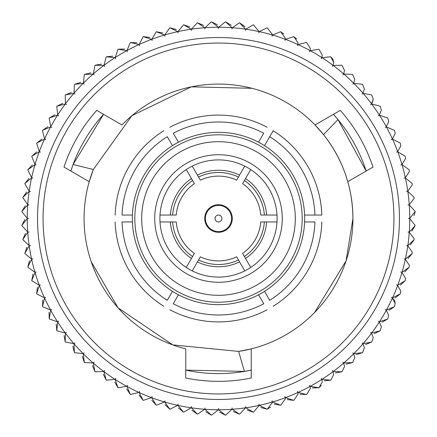 <?xml version="1.0" encoding="UTF-8"?>
<svg xmlns="http://www.w3.org/2000/svg" width="437" height="437" viewBox="0 0 437 437"><rect width="100%" height="100%" fill="white"/><g stroke="black" fill="none" stroke-linecap="round" stroke-linejoin="round"><path stroke-width="0.66" d="M270.683 407.016L267.286 409.125L272.295 402.674L272.262 402.04A191.253 191.253 0 0 1 259.272 405.356A6.659 6.659 0 0 1 258.884 404.149A6.659 6.659 0 0 1 259.032 405.41L259.032 405.41A191.253 191.253 0 0 1 245.834 407.792A6.659 6.659 0 0 1 245.534 406.557A6.659 6.659 0 0 1 245.599 407.825L239.662 414.129L245.599 407.825A191.253 191.253 0 0 1 232.26 409.256A6.659 6.659 0 0 1 232.052 408.005A6.659 6.659 0 0 1 232.02 409.272L225.65 415.139A196.77 196.77 0 0 1 225.394 415.15L219.614 412.184M373.264 337.692L371.794 341.865L373.264 337.692L371.532 333.213A191.253 191.253 0 0 1 363.114 343.651A6.659 6.659 0 0 1 362.082 342.919A6.659 6.659 0 0 1 362.961 343.837L364.382 347.95L362.961 343.837A191.253 191.253 0 0 1 353.823 353.653A6.659 6.659 0 0 1 352.845 352.845A6.659 6.659 0 0 1 353.648 353.823L354.795 357.553L353.648 353.823A191.253 191.253 0 0 1 343.832 362.961A6.659 6.659 0 0 1 342.914 362.087A6.659 6.659 0 0 1 343.651 363.12L344.542 366.446L343.651 363.12A191.253 191.253 0 0 1 333.207 371.532A6.659 6.659 0 0 1 332.355 370.598A6.659 6.659 0 0 1 333.016 371.679L333.682 374.585L333.016 371.679A191.253 191.253 0 0 1 321.998 379.327A6.659 6.659 0 0 1 321.217 378.333A6.659 6.659 0 0 1 321.796 379.458L322.271 381.933L321.796 379.458A191.253 191.253 0 0 1 310.265 386.303A6.659 6.659 0 0 1 309.549 385.254A6.659 6.659 0 0 1 310.052 386.417L310.368 388.444L310.052 386.417A191.253 191.253 0 0 1 298.056 392.421A6.659 6.659 0 0 1 297.422 391.323A6.659 6.659 0 0 1 297.837 392.519L298.023 394.092L297.837 392.519A191.253 191.253 0 0 1 285.448 397.654A6.659 6.659 0 0 1 284.891 396.512A6.659 6.659 0 0 1 285.219 397.736L285.312 398.839L285.219 397.736A191.253 191.253 0 0 1 272.497 401.974A6.659 6.659 0 0 1 272.027 400.795A6.659 6.659 0 0 1 272.262 402.04M394.649 300.793L395.212 303.486L392.421 298.061A191.253 191.253 0 0 1 386.417 310.052A6.659 6.659 0 0 1 385.248 309.554A6.659 6.659 0 0 1 386.297 310.265L388.717 315.399L386.297 310.265A191.253 191.253 0 0 1 379.458 321.796A6.659 6.659 0 0 1 378.327 321.217A6.659 6.659 0 0 1 379.327 322.003L381.386 326.821L379.327 322.003A191.253 191.253 0 0 1 371.679 333.016A6.659 6.659 0 0 1 370.592 332.36A6.659 6.659 0 0 1 371.532 333.213M397.736 285.224L405.154 280.762A196.77 196.77 0 0 0 405.236 280.516L405.58 278.418L401.969 272.497A191.253 191.253 0 0 1 397.736 285.224A6.659 6.659 0 0 1 396.512 284.897A6.659 6.659 0 0 1 397.654 285.448L400.844 291.135L397.654 285.448A191.253 191.253 0 0 1 392.519 297.837A6.659 6.659 0 0 1 391.323 297.428A6.659 6.659 0 0 1 392.421 298.061L394.551 300.59M409.272 232.025L415.139 225.65A196.77 196.77 0 0 0 415.145 225.394L409.753 218.62A191.253 191.253 0 0 1 409.272 232.025A6.659 6.659 0 0 1 408.005 232.052A6.659 6.659 0 0 1 409.256 232.266L414.189 238.695L409.256 232.266A191.253 191.253 0 0 1 407.825 245.599A6.659 6.659 0 0 1 406.557 245.539A6.659 6.659 0 0 1 407.787 245.84L412.266 252.133L407.787 245.84A191.253 191.253 0 0 1 405.405 259.037A6.659 6.659 0 0 1 404.149 258.884A6.659 6.659 0 0 1 405.356 259.272L409.393 265.396L405.356 259.272A191.253 191.253 0 0 1 402.04 272.267A6.659 6.659 0 0 1 400.795 272.027A6.659 6.659 0 0 1 401.969 272.497M218.62 409.753L225.394 415.15A196.77 196.77 0 0 0 225.65 415.139L232.02 409.272A191.253 191.253 0 0 1 218.62 409.753A6.659 6.659 0 0 1 218.5 408.491A6.659 6.659 0 0 1 218.38 409.753L211.606 415.15L218.38 409.753A191.253 191.253 0 0 1 204.975 409.272A6.659 6.659 0 0 1 204.942 408.005A6.659 6.659 0 0 1 204.734 409.256L197.595 414.156L204.734 409.256A191.253 191.253 0 0 1 191.401 407.825A6.659 6.659 0 0 1 191.461 406.557A6.659 6.659 0 0 1 191.16 407.792L183.687 412.167L191.16 407.792A191.253 191.253 0 0 1 177.963 405.41A6.659 6.659 0 0 1 178.11 404.149A6.659 6.659 0 0 1 177.728 405.356L169.96 409.19L177.728 405.356A191.253 191.253 0 0 1 164.733 402.04A6.659 6.659 0 0 1 164.973 400.795A6.659 6.659 0 0 1 164.498 401.974L156.479 405.241L164.498 401.974A191.253 191.253 0 0 1 151.776 397.736A6.659 6.659 0 0 1 152.103 396.512A6.659 6.659 0 0 1 151.546 397.654L143.32 400.341L151.546 397.654A191.253 191.253 0 0 1 139.157 392.519A6.659 6.659 0 0 1 139.572 391.323A6.659 6.659 0 0 1 138.939 392.421L130.537 394.513L138.939 392.421A191.253 191.253 0 0 1 126.943 386.417A6.659 6.659 0 0 1 127.446 385.254A6.659 6.659 0 0 1 126.735 386.303L118.203 387.788L126.735 386.303A191.253 191.253 0 0 1 115.199 379.458A6.659 6.659 0 0 1 115.783 378.333A6.659 6.659 0 0 1 114.997 379.327L106.382 380.206L114.997 379.327A191.253 191.253 0 0 1 103.979 371.679A6.659 6.659 0 0 1 104.64 370.598A6.659 6.659 0 0 1 103.788 371.532L95.135 371.794L103.788 371.532A191.253 191.253 0 0 1 93.343 363.12A6.659 6.659 0 0 1 94.081 362.087A6.659 6.659 0 0 1 93.163 362.961L84.51 362.601L93.163 362.961A191.253 191.253 0 0 1 83.347 353.823A6.659 6.659 0 0 1 84.155 352.845A6.659 6.659 0 0 1 83.177 353.653L74.574 352.675L83.177 353.653A191.253 191.253 0 0 1 74.039 343.837A6.659 6.659 0 0 1 74.913 342.919A6.659 6.659 0 0 1 73.88 343.651L65.364 342.067L73.88 343.651A191.253 191.253 0 0 1 65.463 333.213A6.659 6.659 0 0 1 66.402 332.36A6.659 6.659 0 0 1 65.321 333.016L56.941 330.825L65.321 333.016A191.253 191.253 0 0 1 57.668 322.003A6.659 6.659 0 0 1 58.667 321.217A6.659 6.659 0 0 1 57.542 321.796L49.343 319.015L57.542 321.796A191.253 191.253 0 0 1 50.697 310.265A6.659 6.659 0 0 1 51.746 309.554A6.659 6.659 0 0 1 50.583 310.052L42.602 306.692L50.583 310.052A191.253 191.253 0 0 1 44.579 298.061A6.659 6.659 0 0 1 45.677 297.428A6.659 6.659 0 0 1 44.476 297.837L36.757 293.921L44.476 297.837A191.253 191.253 0 0 1 39.346 285.448A6.659 6.659 0 0 1 40.483 284.897A6.659 6.659 0 0 1 39.259 285.224L31.841 280.762L39.259 285.224A191.253 191.253 0 0 1 35.026 272.497A6.659 6.659 0 0 1 36.2 272.027A6.659 6.659 0 0 1 34.96 272.267L27.875 267.286L34.96 272.267A191.253 191.253 0 0 1 31.639 259.272A6.659 6.659 0 0 1 32.846 258.884A6.659 6.659 0 0 1 31.59 259.037L24.876 253.564L31.59 259.037A191.253 191.253 0 0 1 29.208 245.84A6.659 6.659 0 0 1 30.443 245.539A6.659 6.659 0 0 1 29.175 245.599L22.871 239.662L29.175 245.599A191.253 191.253 0 0 1 27.739 232.266A6.659 6.659 0 0 1 28.989 232.052A6.659 6.659 0 0 1 27.722 232.025L21.861 225.65L27.722 232.025A191.253 191.253 0 0 1 27.241 218.62A6.659 6.659 0 0 1 28.509 218.5A6.659 6.659 0 0 1 27.241 218.38L21.85 211.606L27.241 218.38A191.253 191.253 0 0 1 27.722 204.975A6.659 6.659 0 0 1 28.989 204.948A6.659 6.659 0 0 1 27.739 204.734L22.844 197.595L27.739 204.734A191.253 191.253 0 0 1 29.175 191.401A6.659 6.659 0 0 1 30.443 191.461A6.659 6.659 0 0 1 29.208 191.16L24.833 183.693L29.208 191.16A191.253 191.253 0 0 1 31.59 177.963A6.659 6.659 0 0 1 32.846 178.116A6.659 6.659 0 0 1 31.639 177.728L27.81 169.966L31.639 177.728A191.253 191.253 0 0 1 34.96 164.733A6.659 6.659 0 0 1 36.2 164.973A6.659 6.659 0 0 1 35.026 164.503L31.759 156.484L35.026 164.503A191.253 191.253 0 0 1 39.259 151.776A6.659 6.659 0 0 1 40.483 152.103A6.659 6.659 0 0 1 39.346 151.552L36.659 143.32L39.346 151.552A191.253 191.253 0 0 1 44.476 139.163A6.659 6.659 0 0 1 45.677 139.572A6.659 6.659 0 0 1 44.579 138.939L42.482 130.537L44.579 138.939A191.253 191.253 0 0 1 50.583 126.949A6.659 6.659 0 0 1 51.746 127.446A6.659 6.659 0 0 1 50.697 126.735L49.206 118.209L50.697 126.735A191.253 191.253 0 0 1 57.542 115.204A6.659 6.659 0 0 1 58.667 115.783A6.659 6.659 0 0 1 57.668 114.997L56.794 106.382L57.668 114.997A191.253 191.253 0 0 1 65.321 103.984A6.659 6.659 0 0 1 66.402 104.64A6.659 6.659 0 0 1 65.463 103.788L65.206 95.135L65.463 103.788A191.253 191.253 0 0 1 73.88 93.349A6.659 6.659 0 0 1 74.913 94.081A6.659 6.659 0 0 1 74.039 93.163L74.394 84.516L74.039 93.163A191.253 191.253 0 0 1 83.177 83.347A6.659 6.659 0 0 1 84.155 84.155A6.659 6.659 0 0 1 83.347 83.177L84.319 74.574L83.347 83.177A191.253 191.253 0 0 1 93.163 74.039A6.659 6.659 0 0 1 94.081 74.913A6.659 6.659 0 0 1 93.343 73.88L94.933 65.37L93.343 73.88A191.253 191.253 0 0 1 103.788 65.468A6.659 6.659 0 0 1 104.64 66.402A6.659 6.659 0 0 1 103.979 65.321L106.169 56.947L103.979 65.321A191.253 191.253 0 0 1 114.997 57.673A6.659 6.659 0 0 1 115.783 58.667A6.659 6.659 0 0 1 115.199 57.542L117.979 49.343L115.199 57.542A191.253 191.253 0 0 1 126.735 50.697A6.659 6.659 0 0 1 127.446 51.746A6.659 6.659 0 0 1 126.943 50.583L130.302 42.602L126.943 50.583A191.253 191.253 0 0 1 138.939 44.579A6.659 6.659 0 0 1 139.572 45.677A6.659 6.659 0 0 1 139.157 44.481L143.079 36.757L139.157 44.481A191.253 191.253 0 0 1 151.546 39.346A6.659 6.659 0 0 1 152.103 40.488A6.659 6.659 0 0 1 151.776 39.264L156.233 31.841L151.776 39.264A191.253 191.253 0 0 1 164.498 35.026A6.659 6.659 0 0 1 164.973 36.205A6.659 6.659 0 0 1 164.733 34.96L169.709 27.875L164.733 34.96A191.253 191.253 0 0 1 177.728 31.644A6.659 6.659 0 0 1 178.11 32.851A6.659 6.659 0 0 1 177.963 31.59L183.436 24.882L177.963 31.59A191.253 191.253 0 0 1 191.16 29.208A6.659 6.659 0 0 1 191.461 30.443A6.659 6.659 0 0 1 191.401 29.175L197.338 22.871L191.401 29.175A191.253 191.253 0 0 1 204.734 27.744A6.659 6.659 0 0 1 204.942 28.995A6.659 6.659 0 0 1 204.975 27.728L211.344 21.861L204.975 27.728A191.253 191.253 0 0 1 218.38 27.247A6.659 6.659 0 0 1 218.5 28.509A6.659 6.659 0 0 1 218.62 27.247L225.394 21.85L218.62 27.247A191.253 191.253 0 0 1 232.02 27.728A6.659 6.659 0 0 1 232.052 28.995A6.659 6.659 0 0 1 232.26 27.744L239.405 22.844L232.26 27.744A191.253 191.253 0 0 1 245.599 29.175A6.659 6.659 0 0 1 245.534 30.443A6.659 6.659 0 0 1 245.834 29.208L253.307 24.833L245.834 29.208A191.253 191.253 0 0 1 259.032 31.59L253.564 24.882L259.032 31.59A6.659 6.659 0 0 1 258.884 32.851A6.659 6.659 0 0 1 259.272 31.644L267.034 27.81L259.272 31.644A191.253 191.253 0 0 1 272.262 34.96L272.295 34.326L267.286 27.875L272.295 34.326L272.262 34.96A6.659 6.659 0 0 1 272.027 36.205A6.659 6.659 0 0 1 272.497 35.026L280.516 31.759L272.497 35.026A191.253 191.253 0 0 1 285.219 39.264A6.659 6.659 0 0 1 284.891 40.488A6.659 6.659 0 0 1 285.448 39.346L293.68 36.659L285.448 39.346A191.253 191.253 0 0 1 297.837 44.481A6.659 6.659 0 0 1 297.422 45.677A6.659 6.659 0 0 1 298.056 44.579L306.457 42.487L298.056 44.579A191.253 191.253 0 0 1 310.052 50.583A6.659 6.659 0 0 1 309.549 51.746A6.659 6.659 0 0 1 310.265 50.697L318.792 49.212L310.265 50.697A191.253 191.253 0 0 1 321.796 57.542A6.659 6.659 0 0 1 321.217 58.667A6.659 6.659 0 0 1 321.998 57.673L330.612 56.794L321.998 57.673A191.253 191.253 0 0 1 333.016 65.321A6.659 6.659 0 0 1 332.355 66.402A6.659 6.659 0 0 1 333.207 65.468L341.865 65.206L333.207 65.468A191.253 191.253 0 0 1 343.651 73.88A6.659 6.659 0 0 1 342.914 74.913A6.659 6.659 0 0 1 343.832 74.039L352.484 74.399L343.832 74.039A191.253 191.253 0 0 1 353.648 83.177A6.659 6.659 0 0 1 352.845 84.155A6.659 6.659 0 0 1 353.823 83.347L362.426 84.325L353.823 83.347A191.253 191.253 0 0 1 362.961 93.163A6.659 6.659 0 0 1 362.082 94.081A6.659 6.659 0 0 1 363.114 93.349L371.63 94.933L363.114 93.349A191.253 191.253 0 0 1 371.532 103.788A6.659 6.659 0 0 1 370.592 104.64A6.659 6.659 0 0 1 371.679 103.984L380.053 106.175L371.679 103.984A191.253 191.253 0 0 1 379.327 114.997A6.659 6.659 0 0 1 378.327 115.783A6.659 6.659 0 0 1 379.458 115.204L387.657 117.985L379.458 115.204A191.253 191.253 0 0 1 386.297 126.735A6.659 6.659 0 0 1 385.248 127.446A6.659 6.659 0 0 1 386.417 126.949L394.398 130.308L386.417 126.949A191.253 191.253 0 0 1 392.421 138.939A6.659 6.659 0 0 1 391.323 139.572A6.659 6.659 0 0 1 392.519 139.163L400.237 143.079L392.519 139.163A191.253 191.253 0 0 1 397.654 151.552A6.659 6.659 0 0 1 396.512 152.103A6.659 6.659 0 0 1 397.736 151.776L405.154 156.238L397.736 151.776A191.253 191.253 0 0 1 401.969 164.503A6.659 6.659 0 0 1 400.795 164.973A6.659 6.659 0 0 1 402.04 164.733L409.125 169.714L402.04 164.733A191.253 191.253 0 0 1 405.356 177.728A6.659 6.659 0 0 1 404.149 178.116A6.659 6.659 0 0 1 405.405 177.963L412.118 183.436L405.405 177.963A191.253 191.253 0 0 1 407.787 191.16A6.659 6.659 0 0 1 406.557 191.461A6.659 6.659 0 0 1 407.825 191.401L414.123 197.338L407.825 191.401A191.253 191.253 0 0 1 409.256 204.734A6.659 6.659 0 0 1 408.005 204.948A6.659 6.659 0 0 1 409.272 204.975L415.139 211.35L409.272 204.975A191.253 191.253 0 0 1 409.753 218.38A6.659 6.659 0 0 1 408.491 218.5A6.659 6.659 0 0 1 409.753 218.62M409.753 218.38L415.145 211.606A196.77 196.77 0 0 0 415.139 211.35M409.256 204.734L414.189 198.305L414.15 197.595A196.77 196.77 0 0 0 414.123 197.338M412.266 184.867L412.162 183.693L412.266 184.867L407.787 191.16M409.393 171.604L409.185 169.966L409.393 171.604L405.356 177.728M401.969 164.503L405.58 158.582L405.236 156.484A196.77 196.77 0 0 0 405.154 156.238M400.844 145.865L400.336 143.32L400.844 145.865L397.654 151.552M395.212 133.514L394.513 130.537L395.212 133.514L392.421 138.939M388.717 121.601L387.788 118.209L388.717 121.601L386.297 126.735M381.386 110.179L380.201 106.382L381.386 110.179L379.327 114.997M371.532 103.788L373.264 99.308L371.794 95.135L373.264 99.308L372.231 102.87M364.382 89.05L362.601 84.516L364.382 89.05L362.961 93.163M354.795 79.447L352.675 74.574L354.795 79.447L353.648 83.177M344.542 70.554L342.067 65.37L344.542 70.554L343.651 73.88M332.863 59.203L333.682 62.415L330.825 56.947L332.83 59.148M322.271 55.067L319.015 49.343L322.271 55.067L321.796 57.542M310.368 48.556L306.692 42.602L310.368 48.556L310.052 50.583M297.837 44.481L298.023 42.908L293.915 36.757L296.745 38.986M285.219 39.264L285.312 38.161L280.762 31.841L283.859 34.01M245.599 29.175L239.662 22.871L244.955 26.63M232.02 27.728L225.65 21.861L231.2 25.231M264.532 145.658A86.171 86.171 0 0 1 258.562 294.789A86.171 86.171 0 0 1 132.395 215.053A86.171 86.171 0 0 1 264.532 145.658L273.158 130.723A103.405 103.405 0 0 1 321.845 215.053L314.946 215.053L321.845 215.053M70.827 171.053L73.099 164.487L93.321 169.49L89.214 181.672A134.427 134.427 0 0 1 93.321 169.49L131.892 115.69L191.319 86.843L251.963 88.301M96.724 110.386A162.843 162.843 0 0 0 63.982 167.098A162.843 162.843 0 0 1 96.724 110.386L121.961 124.955A134.427 134.427 0 0 1 347.781 181.672L373.018 167.098A162.843 162.843 0 0 0 340.27 110.386L315.033 124.955L323.527 134.596C342.859 159.314 352.659 187.282 352.927 218.5A134.427 134.427 0 0 1 238.646 351.408L251.242 348.879L251.242 378.016A162.843 162.843 0 0 1 185.752 378.016A162.843 162.843 0 0 0 251.242 378.016M185.752 378.016L185.752 348.879A134.427 134.427 0 0 1 89.214 181.672L63.982 167.098M314.52 312.581L346.099 260.791L352.927 218.5A134.427 134.427 0 0 0 347.781 181.672M91.202 261.697L118.072 307.861L172.768 344.902L238.646 351.408L244.42 371.428L251.242 370.112M393.945 218.5A175.445 175.445 0 0 1 218.5 393.945A175.445 175.445 0 0 1 43.055 218.5A175.445 175.445 0 0 1 218.5 43.055A175.445 175.445 0 0 1 393.945 218.5M399.456 218.5A180.962 180.962 0 0 1 218.5 399.462A180.962 180.962 0 0 1 37.538 218.5A180.962 180.962 0 0 1 218.5 37.538A180.962 180.962 0 0 1 399.456 218.5M250.991 370.166A155.108 155.108 0 0 1 185.752 370.112L244.42 371.428M204.713 218.5A13.787 13.787 0 0 1 218.5 204.713A13.787 13.787 0 0 1 232.287 218.5A13.787 13.787 0 0 1 218.5 232.287A13.787 13.787 0 0 1 204.713 218.5M154.731 218.5A63.769 63.769 0 0 1 218.5 154.731A63.769 63.769 0 0 1 282.264 218.5A63.769 63.769 0 0 1 218.5 282.269A63.769 63.769 0 0 1 154.731 218.5M159.904 218.5A58.596 58.596 0 0 0 160.002 221.947L176.242 221.947A42.394 42.394 0 0 0 194.383 253.373L186.266 267.433A58.596 58.596 0 0 0 192.236 270.88L200.354 256.819A42.394 42.394 0 0 0 236.641 256.819L244.758 270.88A58.596 58.596 0 0 0 250.729 267.433L242.611 253.373A42.394 42.394 0 0 0 260.752 221.947L276.992 221.947A58.596 58.596 0 0 0 276.992 215.053L260.752 215.053A42.394 42.394 0 0 0 242.611 183.627L250.729 169.567A58.596 58.596 0 0 0 244.758 166.12L236.641 180.181A42.394 42.394 0 0 0 200.354 180.181L192.236 166.12A58.596 58.596 0 0 0 186.266 169.567L194.383 183.627A42.394 42.394 0 0 0 176.242 215.053L160.002 215.053A58.596 58.596 0 0 0 159.904 218.5M232.26 409.256L239.405 414.156L233.429 411.61M245.834 407.792L253.307 412.167L247.167 410.053M259.037 405.563L253.564 412.118A196.77 196.77 0 0 1 253.307 412.167M259.272 405.356L267.034 409.19L260.758 407.519M272.497 401.974L280.516 405.241L274.136 404.023M280.762 405.159L285.312 398.839L280.762 405.159A196.77 196.77 0 0 1 280.516 405.241M285.448 397.654L293.68 400.341L287.229 399.582M293.915 400.243L298.023 394.092L293.915 400.243A196.77 196.77 0 0 1 293.68 400.341M298.056 392.421L306.457 394.513L299.973 394.218M306.692 394.398L310.368 388.444L306.692 394.398A196.77 196.77 0 0 1 306.457 394.513M310.265 386.303L318.792 387.788L312.302 387.958M321.271 385.439L319.015 387.657A196.77 196.77 0 0 1 318.792 387.788M319.015 387.657L322.271 381.933M321.998 379.327L330.612 380.206L324.15 380.835M330.825 380.053L333.682 374.585L330.825 380.053A196.77 196.77 0 0 1 330.612 380.206M333.207 371.532L341.865 371.794L335.463 372.881M342.067 371.63L344.542 366.446L342.067 371.63A196.77 196.77 0 0 1 341.865 371.794M343.832 362.961L352.484 362.601L346.18 364.147M352.675 362.426L354.795 357.553L352.675 362.426A196.77 196.77 0 0 1 352.484 362.601M353.823 353.653L362.426 352.675L356.242 354.664M362.601 352.484L364.382 347.95L362.601 352.484A196.77 196.77 0 0 1 362.426 352.675M363.114 343.651L371.63 342.067L365.605 344.493M371.679 333.016L380.053 330.825L374.219 333.677M380.201 330.618L381.386 326.821L380.201 330.618A196.77 196.77 0 0 1 380.053 330.825M379.458 321.796L387.657 319.015L382.036 322.271M387.788 318.792L388.717 315.399L387.788 318.792A196.77 196.77 0 0 1 387.657 319.015M386.417 310.052L394.398 306.692L389.023 310.341M394.513 306.463L395.212 303.486L394.513 306.463A196.77 196.77 0 0 1 394.398 306.692M392.519 297.837L400.237 293.921L395.141 297.941M400.336 293.68L400.844 291.135L400.336 293.68A196.77 196.77 0 0 1 400.237 293.921M405.154 280.762L400.358 285.137M402.04 272.267L409.125 267.286L404.651 271.994M409.185 267.034L409.393 265.396L409.185 267.034A196.77 196.77 0 0 1 409.125 267.286M405.405 259.037L412.118 253.564L407.994 258.578M412.162 253.307L412.266 252.133L412.162 253.307A196.77 196.77 0 0 1 412.118 253.564M407.825 245.599L414.123 239.662L410.37 244.96M414.15 239.405L414.189 238.695L414.15 239.405A196.77 196.77 0 0 1 414.123 239.662M415.139 225.65L411.769 231.206M415.15 211.841L414.025 215.545M333.016 65.321L333.682 62.415M218.38 27.247L211.606 21.85L217.38 24.816M204.734 27.744L197.595 22.844L203.566 25.39M191.16 29.208L183.687 24.833L189.827 26.947M177.728 31.644L169.96 27.81L176.237 29.481M164.498 35.026L156.479 31.759L162.859 32.977M151.546 39.346L143.32 36.659L149.765 37.418M138.939 44.579L130.537 42.487L137.021 42.782M126.735 50.697L118.203 49.212L124.692 49.042M114.997 57.673L106.382 56.794L112.844 56.165M103.788 65.468L95.135 65.206L101.531 64.119M93.163 74.039L84.51 74.399L90.82 72.853M83.177 83.347L74.574 84.325L80.752 82.336M73.88 93.349L65.364 94.933L71.389 92.507M65.321 103.984L56.941 106.175L62.775 103.323M57.542 115.204L49.343 117.985L54.958 114.729M50.583 126.949L42.602 130.308L47.972 126.659M44.476 139.163L36.757 143.079L41.854 139.059M39.259 151.776L31.841 156.238L36.637 151.863M34.96 164.733L27.875 169.714L32.343 165.006M31.59 177.963L24.876 183.436L29 178.422M29.175 191.401L22.871 197.338L26.624 192.04M27.722 204.975L21.861 211.35L25.226 205.794M27.241 218.62L21.85 225.394L24.816 219.614M27.739 232.266L22.844 239.405L25.39 233.429M29.208 245.84L24.833 253.307L26.947 247.167M31.639 259.272L27.81 267.034L29.476 260.763M35.026 272.497L31.759 280.516L32.977 274.141M39.346 285.448L36.659 293.68L37.418 287.235M44.579 298.061L42.482 306.463L42.782 299.973M50.697 310.265L49.206 318.792L49.042 312.302M57.668 322.003L56.794 330.618L56.165 324.156M65.463 333.213L65.206 341.865L64.113 335.463M74.039 343.837L74.394 352.484L72.853 346.18M83.347 353.823L84.319 362.426L82.331 356.242M93.343 363.12L94.933 371.63L92.507 365.605M103.979 371.679L106.169 380.053L103.323 374.219M115.199 379.458L117.979 387.657L114.723 382.042M126.943 386.417L130.302 394.398L126.654 389.028M139.157 392.519L143.079 400.243L139.053 395.146M151.776 397.736L156.233 405.159L151.858 400.363M164.733 402.04L169.709 409.125L165 404.651M177.963 405.41L183.436 412.118L178.422 407.994M191.401 407.825L197.338 414.129L192.04 410.37M204.975 409.272L211.344 415.139L205.794 411.769M192.236 166.12A58.596 58.596 0 0 1 244.758 166.12L239.58 175.095A48.256 48.256 0 0 0 197.415 175.095L192.236 166.12A58.596 58.596 0 0 1 244.758 166.12M250.729 169.567A58.596 58.596 0 0 1 276.992 215.053L266.63 215.053A48.256 48.256 0 0 0 245.55 178.542L250.729 169.567A58.596 58.596 0 0 1 276.992 215.053M200.354 180.181L198.545 177.045A46.005 46.005 0 0 1 238.449 177.045L236.641 180.181M242.611 183.627L244.42 180.492A46.005 46.005 0 0 1 264.374 215.053L260.752 215.053M160.002 215.053A58.596 58.596 0 0 1 186.266 169.567L191.444 178.542A48.256 48.256 0 0 0 170.364 215.053L160.002 215.053A58.596 58.596 0 0 1 186.266 169.567M176.242 215.053L172.62 215.053A46.005 46.005 0 0 1 192.575 180.492L194.383 183.627M186.266 267.433A58.596 58.596 0 0 1 160.002 221.947L170.364 221.947A48.256 48.256 0 0 0 191.444 258.458L186.266 267.433A58.596 58.596 0 0 1 160.002 221.947M194.383 253.373L192.575 256.508A46.005 46.005 0 0 1 172.62 221.947L176.242 221.947M244.758 270.88A58.596 58.596 0 0 1 192.236 270.88L197.415 261.905A48.256 48.256 0 0 0 239.58 261.905L244.758 270.88A58.596 58.596 0 0 1 192.236 270.88M236.641 256.819L238.449 259.955A46.005 46.005 0 0 1 198.545 259.955L200.354 256.819M276.992 221.947A58.596 58.596 0 0 1 250.729 267.433L245.55 258.458A48.256 48.256 0 0 0 266.63 221.947L276.992 221.947A58.596 58.596 0 0 1 250.729 267.433M260.752 221.947L264.374 221.947A46.005 46.005 0 0 1 244.42 256.508L242.611 253.373M273.158 130.723L269.705 136.694A96.511 96.511 0 0 1 314.946 215.053L304.6 215.053M178.433 142.211L173.26 133.247A96.511 96.511 0 0 1 263.74 133.247L258.562 142.211M169.807 127.276A103.405 103.405 0 0 1 267.187 127.276M132.395 215.053L122.049 215.053A96.511 96.511 0 0 1 167.289 136.694L172.462 145.658M115.15 215.053A103.405 103.405 0 0 1 163.837 130.723M172.462 291.342L167.289 300.306A96.511 96.511 0 0 1 122.049 221.947L132.395 221.947M163.837 306.277A103.405 103.405 0 0 1 115.15 221.947M258.562 294.789L263.74 303.753A96.511 96.511 0 0 1 173.26 303.753L178.433 294.789M267.187 309.724A103.405 103.405 0 0 1 169.807 309.724M304.6 221.947L314.946 221.947A96.511 96.511 0 0 1 269.705 300.306L264.532 291.342M321.845 221.947A103.405 103.405 0 0 1 273.158 306.277M70.903 170.807A155.108 155.108 0 0 1 103.569 114.336L73.099 164.487M333.6 114.527A155.108 155.108 0 0 1 366.173 171.053L337.976 119.585L323.527 134.596M333.426 114.336L337.976 119.585M218.5 231.599A13.099 13.099 0 0 0 231.594 218.5A13.099 13.099 0 0 0 218.5 205.401A13.099 13.099 0 0 0 205.401 218.5A13.099 13.099 0 0 0 218.5 231.599M218.5 221.947A3.447 3.447 0 0 0 221.947 218.5A3.447 3.447 0 0 0 218.5 215.053A3.447 3.447 0 0 0 215.053 218.5A3.447 3.447 0 0 0 218.5 221.947M295.308 218.5A76.808 76.808 0 0 1 218.5 295.308A76.808 76.808 0 0 1 141.686 218.5A76.808 76.808 0 0 1 218.5 141.692A76.808 76.808 0 0 1 295.308 218.5M302.202 218.5A83.702 83.702 0 0 1 218.5 302.202A83.702 83.702 0 0 1 134.798 218.5A83.702 83.702 0 0 1 218.5 134.798A83.702 83.702 0 0 1 302.202 218.5"/></g></svg>

